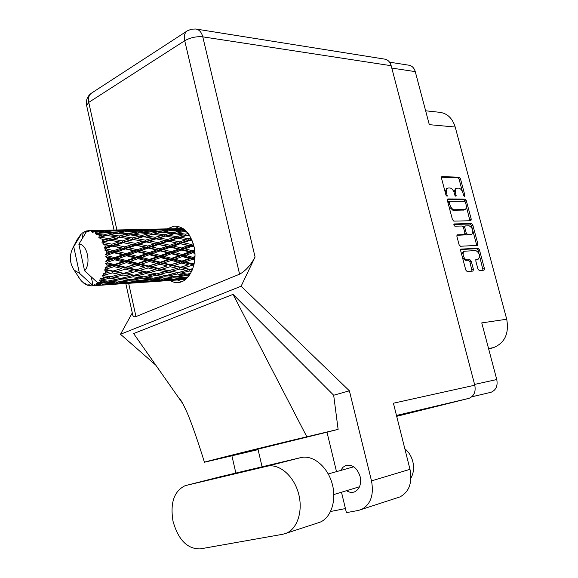 <?xml version="1.0" encoding="UTF-8"?>
<svg xmlns="http://www.w3.org/2000/svg" width="578" height="578" viewBox="0 0 578 578"><rect width="100%" height="100%" fill="white"/><g stroke="black" fill="none" stroke-linecap="round" stroke-linejoin="round"><path stroke-width="0.87" d="M464.279 251.307L463.05 251.748L461.735 254.732M464.741 251.199L464.423 251.257C463.188 251.827 462.834 253.309 463.346 255.693C464.199 258.323 465.435 259.71 467.038 259.869L469.892 259.681L471.258 261.227L473.425 269.399L473.014 271.075L467.161 271.566L465.774 270.005L460.688 250.773L461.092 249.118L478.064 248.186L479.4 249.725L484.415 268.524L484.024 270.179L479.292 270.576L477.941 269.037L475.781 260.916L476.178 259.269L478.382 259.074C480.426 255.751 479.574 252.918 475.824 250.57L464.741 251.199M453.896 225.08L454.864 226.193L462.097 226.005L463.469 227.58L464.893 232.941L464.51 234.552L457.306 234.856L456.909 236.489L459.077 244.682L460.464 246.257L477.435 245.383L477.811 243.764L472.826 225.088L471.482 223.527L454.272 223.939L453.896 225.08M453.809 221.107L470.889 220.738L471.243 219.17L466.294 200.609L464.95 199.034L447.769 198.955L447.401 200.53L452.422 219.517L453.809 221.107M463.029 193.218L463.607 195.378L464.661 196.462L464.9 195.393L460.464 178.775L459.12 177.186L442.047 176.637L441.498 178.205L445.992 195.198L447.09 196.303L446.765 193.009C446.18 190.379 446.556 188.724 447.899 188.045L449.922 187.98C451.851 188.327 453.318 190.032 454.315 193.11L454.893 195.285L455.97 196.383L455.637 193.124C455.052 190.516 455.421 188.876 456.736 188.211L458.708 188.146C460.601 188.486 462.039 190.176 463.029 193.218M474.574 384.421L496.762 379.536L481.763 322.892L506.718 319.237L455.211 127.037L429.302 124.66L415.264 71.621L391.797 68.081M488.677 348.996L493.547 347.616L488.547 348.512M425.632 110.795L439.114 112.248C447.004 113.078 452.372 118.006 455.211 127.037M506.718 319.237C509.211 333.484 504.818 342.942 493.547 347.616M396.869 415.351L397.982 415.069M456.598 188.269L455.399 188.753L454.033 192.236M447.755 188.103L446.556 188.594L445.147 192.004M462.371 191.455L459.134 179.325L457.79 177.742L441.447 177.229M465.066 201.556L463.607 199.562L447.365 199.475M469.928 220.782L466.352 206.382M465.456 202.329L464.517 201.231L449.474 201.195L449.222 202.3L449.836 204.619C450.847 207.733 452.321 209.438 454.257 209.735L464.936 209.59C466.287 208.925 466.663 207.264 466.07 204.612L465.456 202.329M448.246 201.715L447.827 202.141M449.041 206.722L452.906 210.269L454.257 209.735M463.737 210.06L452.906 210.269M453.846 224.437L470.131 224.04L471.475 225.593L472.269 228.577M473.028 231.41L476.453 244.256L477.811 243.764M476.467 245.44L476.453 244.256M456.895 235.311L463.31 234.971M471.453 234.314L471.8 234.256C473.772 230.983 472.905 228.166 469.184 225.817L465.153 225.947L464.784 227.544L466.208 232.898L467.566 234.458L471.453 234.314L470.571 234.711M463.939 226.431L463.339 227.205M464.972 233.787L466.208 234.964L467.566 234.458M470.095 234.82L466.208 234.964M477.153 259.508L475.781 259.666M462.501 257.615L465.666 260.353L467.038 259.869M472.031 271.169L469.885 261.711L468.52 260.165L465.666 260.353M478.801 253.07L478.035 250.209L476.698 248.67L460.688 249.544M483.035 270.266L479.675 256.336M496.762 379.536C497.911 385.887 496.018 390.136 491.076 392.274L471.778 396.819M389.543 62.171L408.653 65.169C411.904 65.661 414.108 67.807 415.264 71.621M317.43 523.061L319.909 522.252C331.375 517.678 337.01 499.536 331.909 482.782C326.953 465.976 312.611 454.655 300.835 457.603L219.886 476.85M186.138 485.426L184.989 485.751C174.029 491.177 170.033 502.99 173.01 521.204C178.277 539.888 187.351 549.114 200.234 548.89L282.75 534.274L286.255 533.241C297.786 528.632 303.436 509.904 298.255 492.528C293.219 475.109 278.748 463.296 266.92 466.265L186.138 485.426L220.297 476.749M404.824 448.738C408.711 451.909 411.37 456.187 412.808 461.576C414.238 467.761 413.624 473.209 410.958 477.927M346.533 490.693C349.249 492.442 351.923 492.832 354.552 491.878C359.632 489.241 361.481 484.133 360.123 476.561C357.182 467.891 352.421 464.192 345.832 465.456L342.899 467.327L340.76 470.449M169.802 280.547L174.195 282.317L178.718 282.49C190.003 281.414 198.044 262.665 193.926 246.199C190.155 232.847 183.566 226.164 174.151 226.135L167.252 228.837M174.989 228.664L178.927 226.612M196.484 29.124L384.493 59.093C387.78 59.592 390.005 61.795 391.176 65.711L474.784 385.208L393.408 403.206L409.99 469.336C412.49 482.825 409.123 492.023 399.889 496.943L397.902 497.593M235.94 473.418L231.944 455.963M262.145 467.089L258.091 449.626L204.424 462.234C202.979 462.176 271.017 445.255 306.839 436.787L338.123 429.367L326.989 432.185L336.512 471.634M399.889 496.943L358.505 510.41L346.41 512.65L341.482 492.218M361.329 509.572C370.679 504.536 374.067 494.978 371.502 480.889L349.387 390.815L333.672 395.236L338.123 429.367M182.901 403.791L133.626 333.557L233.05 294.368L306.839 436.787M333.672 395.236L233.05 294.368M349.387 390.815L241.12 286.204L120.513 334.257L132.283 312.936M155.8 365.159L120.513 334.257M474.784 385.208C475.961 391.768 474.047 396.14 469.033 398.336L396.696 416.312M241.12 286.204L255.079 256.993C250.621 265.316 245.455 271.046 239.588 274.174L135.982 316.592L133.8 316.845L132.832 315.429M181.629 281.717L177.475 280.005M330.602 511.501L345.427 508.561M258.091 449.626L219.503 458.578L326.989 432.185M99.329 284.629L95.211 285.12L96.403 284.578L99.329 284.629L101.006 283.986M122.839 283.047L113.44 284.116L106.764 284.13L116.243 282.852L122.839 283.047L124.458 282.411M145.439 281.522L136.35 282.563L129.992 282.563L139.168 281.32L145.439 281.522L147.014 280.894M167.201 280.055L158.379 281.067L152.332 281.053L161.197 279.846L167.201 280.055L168.725 279.434M186.188 278.885L173.819 279.608L182.417 278.423L186.506 278.596M182.973 228.491L177.829 228.613M183.97 229.191L181.579 229.105L183.58 228.902M187.229 277.895L186.282 277.83L187.474 277.642M185.509 279.449L182.186 279.579L185.798 279.217M91.245 276.913L92.964 284.882L92.039 284.716L92.234 285.835L90.984 285.872L89.25 284.773L89.648 285.749L87.935 284.549L87.964 285.351L86.736 284.889L85.197 283.516L85.443 284.231L83.94 282.772L83.861 283.184L81.26 280.785L78.153 276.515M92.039 284.716L79.417 273.235L74.121 270.107L80.212 279.485M81.072 234.466L72.395 248.829C69.244 256.386 69.815 263.474 74.121 270.107M80.718 234.516L76.599 240.535M170.821 228.801L156.652 229.083M183.125 228.592L168.942 228.895L183.103 228.577M180.502 229.466L181.579 229.105M177.648 228.996L177.901 229.531M168.379 229.09L168.942 228.895M149.406 229.271L134.66 229.567M153.387 229.141L162.295 229.047L156.356 229.473L147.368 229.372L153.387 229.141M166.305 229.069L175.047 229.249L169.246 229.957L160.402 229.582L166.305 229.069M185.235 230.232L181.846 230.824L173.205 230.189L178.985 229.394L184.584 229.668M183.674 231.771L185.733 231.171M181.846 230.824L182.128 231.923M171.601 230.687L173.205 230.189M176.536 229.712L175.047 229.249M169.246 229.957L169.527 230.781M159.282 229.95L160.402 229.582M163.177 229.314L162.295 229.047M156.356 229.473L156.602 230.015M146.79 229.574L147.368 229.372M131.278 229.625L140.454 229.524L134.241 229.965L124.949 229.871L131.278 229.625M144.601 229.545L153.632 229.733L147.535 230.456L138.417 230.073L144.601 229.545M157.693 229.878L166.558 230.34L160.554 231.337L151.638 230.687L157.693 229.878M170.546 230.608L179.202 231.33L173.284 232.58L164.564 231.691L170.546 230.608M188.226 233.498L185.668 234.162L177.186 233.042L183.096 231.713L187.127 232.146M185.668 234.162L185.776 235.6L189.114 234.733M191.058 238.1L188.847 238.808L180.618 237.298L189.151 234.798M174.614 233.729L177.186 233.042M181.622 232.031L179.202 231.33M173.284 232.58L173.501 233.946M162.418 232.305L164.564 231.691M168.588 230.947L166.558 230.34M160.554 231.337L160.828 232.443M149.962 231.207L151.638 230.687M155.164 230.196L153.632 229.733M147.535 230.456L147.823 231.294M137.246 230.456L138.417 230.073M141.364 229.798L140.454 229.524M134.241 229.965L134.486 230.514M127.16 229.762L111.807 230.073M124.335 230.073L124.949 229.871M85.631 231.626L84.171 231.894L83.817 233.281L82.95 232.638L81.874 233.461L82.777 237.666M83.955 232.746L82.95 232.638M122.037 230.044L131.379 230.232L124.978 230.976L115.564 230.593L122.037 230.044M135.577 230.384L144.724 230.853L138.445 231.872L129.212 231.214L135.577 230.384M148.842 231.128L157.794 231.857L151.581 233.136L142.578 232.226L148.842 231.128M161.804 232.24L170.539 233.216L164.376 234.74L155.619 233.606L161.804 232.24M174.455 233.707L182.937 234.899L176.817 236.648L168.299 235.304L174.455 233.707M186.737 235.484L189.916 235.997M188.847 238.808L188.717 240.231L191.636 239.314M193.269 243.721L191.188 244.465L183.269 242.681L189.678 240.484L188.717 240.231L191.795 239.668M176.817 236.648L176.803 238.1L185.776 235.6L182.937 234.899M177.778 238.172L186 239.74L179.606 241.886L171.377 240.21L177.778 238.172L176.803 238.1L180.618 237.298M164.376 234.74L164.484 236.207L170.922 234.61M165.453 236.091L173.971 237.493L167.569 239.48L159.058 237.941L168.299 235.304M173.386 233.974L170.539 233.216M152.939 234.307L155.619 233.606M160.287 232.558L157.794 231.857M151.581 233.136L151.804 234.516M140.353 232.862L142.578 232.226M146.819 231.46L144.724 230.853M138.445 231.872L138.72 232.992M127.463 231.742L129.212 231.214M132.969 230.701L131.379 230.232M124.978 230.976L125.26 231.821M108.281 230.131L117.767 230.03L111.243 230.478L101.634 230.384L108.281 230.131M118.707 230.304L117.767 230.03M111.243 230.478L111.489 231.034M114.343 230.983L115.564 230.593M104.018 230.268L88.672 230.571L87.003 231.792L86.996 230.824L85.782 231.186L85.334 232.501L84.504 231.727M100.998 230.593L101.634 230.384M93.557 285.626L109.119 284.542L93.557 285.626L92.964 284.882M95.211 285.12L94.38 284.268L93.911 285.546M97.639 283.834L106.359 282.223L113.194 282.7L103.693 284.073L97.639 283.834L96.743 283.184L96.403 284.578M98.159 282.498L97.964 283.61M88.051 230.846L86.996 230.824M112.58 230.904L122.03 231.381L115.441 232.421L105.897 231.756L112.58 230.904M126.279 231.655L135.541 232.399L129.024 233.714L119.725 232.79L126.279 231.655M139.688 232.797L148.705 233.779L142.267 235.34L133.2 234.184L139.688 232.797M152.751 234.285L161.537 235.492L155.121 237.276L146.321 235.918L152.751 234.285M189.678 240.484L192.351 241.04M88.672 230.571L88.318 231.684L90.016 230.571L94.178 230.55L91.273 230.723L91.114 232.024L92.61 231.048L98.592 230.571L108.231 230.759L101.526 231.518L92.964 231.164L92.429 232.45L94.286 231.706L98.433 231.93L95.507 232.363L95.139 233.917L102.826 232.212L112.385 232.963L105.564 234.307L97.104 233.476L96.367 234.863L98.325 234.531L102.414 234.986L99.423 235.658L98.809 237.377L106.735 235.506L116.135 236.756L109.112 238.62L100.825 237.377L99.871 238.779L105.853 239.53L102.768 240.412L101.887 242.182L103.657 242.146L110.073 240.238L119.22 241.893L111.922 244.191L103.881 242.63L102.711 243.967L108.534 245.282L105.319 246.322L104.163 248.041L105.918 248.352L112.616 246.127L121.438 248.049L113.808 250.65L106.063 248.901L104.697 250.079L110.268 251.864L106.901 253.019L105.485 254.566L107.176 255.201L114.184 252.788L122.644 254.826L114.646 257.586L107.233 255.787L105.695 256.726L107.371 257.99L110.933 258.857L107.407 260.057L105.767 261.328L107.335 262.246L114.682 259.782L122.753 261.776L114.372 264.543L107.298 262.824L105.637 263.474L107.096 264.984L110.492 265.793L104.994 267.889L106.395 269.023L114.068 266.646L121.756 268.445L113.021 271.06L106.273 269.565L104.524 269.883L105.738 271.53L108.975 272.224L103.209 273.82L104.423 275.092L112.385 272.932L119.733 274.398L110.673 276.71L102.443 275.525L103.383 277.209L106.489 277.722L100.55 278.733L101.547 280.055L109.762 278.235L116.807 279.253L107.494 281.139L99.532 280.041L100.204 281.645L103.202 281.941L99.141 282.671L97.227 282.331L84.576 270.779C91.469 263.72 87.141 243.757 78.861 244.219L84.576 270.779M86.967 230.832L78.861 244.219M99.141 282.671L100.204 281.645M102.53 278.647L103.383 277.209M104.213 275.554L104.423 275.092M105.145 273.3L105.738 271.53M106.273 269.565L106.395 269.023M106.807 266.964L107.096 264.984M107.298 262.824L107.335 262.246M107.407 260.057L107.371 257.99M107.233 255.787L107.176 255.201M106.901 253.019L106.54 251.004M106.063 248.901L105.918 248.352M105.319 246.322L104.661 244.494M103.881 242.63L103.657 242.146M102.768 240.412L101.858 238.887M100.825 237.377L100.536 236.994M99.423 235.658L98.325 234.531M95.507 232.363L94.286 231.706M91.273 230.723L90.016 230.571M191.188 244.465L190.819 245.78L193.579 244.826M194.613 250.007L192.532 250.773L184.974 248.843L191.723 246.387L190.819 245.78L193.738 245.419M179.606 241.886L179.353 243.28L188.717 240.231L186 239.74M180.3 243.714L188.197 245.542L181.47 247.976L173.573 246.091L180.3 243.714L179.353 243.28L183.269 242.681M167.569 239.48L167.439 240.925L176.803 238.1L173.971 237.493M168.4 241.185L176.63 242.912L169.918 245.245L161.724 243.425L168.4 241.185L167.439 240.925L171.377 240.21M155.121 237.276L155.114 238.765L164.484 236.207L161.537 235.492M156.082 238.837L164.607 240.426L157.924 242.623L149.399 240.918L156.082 238.837L155.114 238.765L159.058 237.941M142.267 235.34L142.383 236.836L148.669 235.304M143.344 236.72L152.144 238.143L145.468 240.173L136.639 238.606L146.321 235.918M151.66 234.552L148.705 233.779M130.404 234.906L133.2 234.184M138.135 233.115L135.541 232.399M129.024 233.714L129.241 235.109M117.399 233.44L119.725 232.79M124.198 231.995L122.03 231.381M115.441 232.421L115.716 233.563M109.871 231.229L108.231 230.759M101.526 231.518L101.807 232.37M104.076 232.298L105.897 231.756M95.139 230.824L94.178 230.55M116.684 233.368L126.018 234.372L119.263 235.969L109.878 234.791L116.684 233.368M130.195 234.878L139.284 236.113L132.564 237.934L123.468 236.554L130.195 234.878M191.723 246.387L194.092 246.965M192.532 250.773L191.939 251.892L194.721 250.91M194.974 256.531L192.777 257.311L185.603 255.397L192.727 252.81L191.939 251.892L194.808 251.719M181.47 247.976L180.986 249.219L190.819 245.78L188.197 245.542M181.839 249.992L189.374 251.929L182.272 254.515L174.758 252.564L181.839 249.992L180.986 249.219L184.974 248.843M169.918 245.245L169.549 246.589L179.353 243.28L176.63 242.912M170.452 247.203L178.335 249.118L171.269 251.676L163.437 249.718L170.452 247.203L169.549 246.589L173.573 246.091M157.924 242.623L157.664 244.046L167.439 240.925L164.607 240.426M158.61 244.487L166.811 246.344L159.788 248.836L151.609 246.914L158.61 244.487L157.664 244.046L161.724 243.425M145.468 240.173L145.338 241.655L155.114 238.765L152.144 238.143M146.306 241.915L154.81 243.67L147.823 246.055L139.312 244.205L146.306 241.915L145.338 241.655L149.399 240.918M132.564 237.934L132.557 239.451L142.383 236.836L139.284 236.113M133.532 239.523L142.361 241.142L135.368 243.389L126.553 241.655L133.532 239.523L132.557 239.451L136.639 238.606M119.263 235.969L119.379 237.493L125.542 236.019M120.347 237.37L129.458 238.822L122.471 240.896L113.317 239.306L123.468 236.554M129.075 235.145L126.018 234.372M106.973 235.535L109.878 234.791M115.08 233.685L112.385 232.963M105.564 234.307L105.788 235.723M100.673 232.551L98.433 231.93M192.727 252.81L194.923 253.388M192.777 257.311L192.012 258.171L194.952 257.167M194.338 262.867L191.918 263.655L185.126 261.899L192.626 259.334L192.012 258.171L194.902 258.164M182.272 254.515L181.593 255.527L191.939 251.892L189.374 251.929M182.301 256.581L189.447 258.489L181.969 261.075L174.838 259.211L182.301 256.581L181.593 255.527L185.603 255.397M171.269 251.676L170.683 252.817L180.986 249.219L178.335 249.118M171.471 253.749L178.97 255.707L171.529 258.337L164.073 256.394L171.471 253.749L170.683 252.817L174.758 252.564M159.788 248.836L159.311 250.101L169.549 246.589L166.811 246.344M160.164 250.888L167.996 252.853L160.605 255.498L152.802 253.518L160.164 250.888L159.311 250.101L163.437 249.718M147.823 246.055L147.455 247.42L157.664 244.046L154.81 243.67M148.365 248.049L156.522 249.999L149.182 252.608L141.032 250.621L148.365 248.049L147.455 247.42L151.609 246.914M135.368 243.389L135.122 244.841L145.338 241.655L142.361 241.142M136.061 245.296L144.579 247.174L137.246 249.725L128.771 247.774L136.061 245.296L135.122 244.841L139.312 244.205M122.471 240.896L122.341 242.406L132.557 239.451L129.458 238.822M123.302 242.673L132.131 244.458L124.834 246.9L115.997 245.021L123.302 242.673L122.341 242.406L126.553 241.655M109.112 238.62L109.105 240.166L119.379 237.493L116.135 236.756M110.073 240.238L113.317 239.306M98.809 237.377L101.388 236.785M105.593 235.773L102.414 234.986M192.626 259.334L194.757 259.905M191.918 263.655L194.28 263.178M192.806 268.597L190.01 269.391L183.573 267.932L191.434 265.533L191.029 264.189L194.035 264.37M181.969 261.075L181.138 261.783L192.012 258.171L189.447 258.489M181.651 263.062L188.421 264.782L180.582 267.224L173.819 265.584L181.651 263.062L181.138 261.783L185.126 261.899M171.529 258.337L170.763 259.211L181.593 255.527L178.97 255.707M171.377 260.403L178.494 262.246L170.676 264.803L163.61 263.026L171.377 260.403L170.763 259.211L174.838 259.211M160.605 255.498L159.925 256.524L170.683 252.817L167.996 252.853M160.633 257.607L168.082 259.544L160.316 262.188L152.888 260.288L160.633 257.607L159.925 256.524L164.073 256.394M149.182 252.608L148.604 253.778L159.311 250.101L156.522 249.999M149.391 254.725L157.173 256.719L149.456 259.406L141.682 257.434L149.391 254.725L148.604 253.778L152.802 253.518M137.246 249.725L136.769 251.018L147.455 247.42L144.579 247.174M137.622 251.82L145.772 253.821L138.077 256.524L129.971 254.508L137.622 251.82L136.769 251.018L141.032 250.621M124.834 246.9L124.465 248.294L135.122 244.841L132.131 244.458M125.375 248.93L133.85 250.91L126.206 253.583L117.724 251.567L125.375 248.93L124.465 248.294L128.771 247.774M111.922 244.191L111.67 245.664L122.341 242.406L119.22 241.893M112.616 246.127L111.67 245.664L115.997 245.021M101.887 242.182L109.105 240.166L105.853 239.53M191.434 265.533L193.608 266.068M190.01 269.391L189.049 269.572L192.286 269.94M180.582 267.224L188.421 264.782M179.939 268.994L186.362 270.403L178.197 272.563L171.767 271.284L179.939 268.994L179.65 267.585L183.573 267.932M170.676 264.803L181.138 261.783L178.494 262.246M170.192 266.718L176.94 268.308L168.776 270.649L162.064 269.167L170.192 266.718L169.787 265.345L173.819 265.584M160.316 262.188L159.477 262.903L170.763 259.211L168.082 259.544M159.998 264.211L167.064 265.959L158.928 268.452L151.884 266.79L159.998 264.211L159.477 262.903L163.61 263.026M149.456 259.406L148.691 260.295L159.925 256.524L157.173 256.719M149.312 261.509L156.703 263.38L148.611 266.003L141.227 264.189L149.312 261.509L148.691 260.295L152.888 260.288M138.077 256.524L137.398 257.571L148.604 253.778L145.772 253.821M138.106 258.669L145.866 260.635L137.795 263.344L130.072 261.415L138.106 258.669L137.398 257.571L141.682 257.434M126.206 253.583L125.621 254.775L136.769 251.018L133.85 250.91M126.409 255.743L134.508 257.766L126.481 260.519L118.389 258.511L126.409 255.743L125.621 254.775L129.971 254.508M113.808 250.65L113.331 251.965L124.465 248.294L121.438 248.049M114.184 252.788L113.331 251.965L117.724 251.567M104.163 248.041L111.67 245.664L108.534 245.282M190.617 273.358L187.185 274.153L181.044 273.098L189.223 271.003L191.607 271.479M187.279 274.131L189.873 274.572M189.223 271.003L189.049 269.572L186.362 270.403M178.197 272.563L181.044 273.098M174.079 269.146L176.94 268.308M168.776 270.649L167.822 270.829L171.767 271.284M158.928 268.452L167.064 265.959M158.293 270.258L165.012 271.689L156.559 273.893L149.839 272.592L158.293 270.258L157.996 268.821L162.064 269.167M148.611 266.003L159.477 262.903L156.703 263.38M148.134 267.946L155.164 269.565L146.725 271.956L139.695 270.453L148.134 267.946L147.722 266.552L151.884 266.79M137.795 263.344L136.964 264.074L148.691 260.295L145.866 260.635M137.477 265.403L144.861 267.173L136.422 269.731L129.075 268.048L137.477 265.403L136.964 264.074L141.227 264.189M126.481 260.519L125.722 261.422L137.398 257.571L134.508 257.766M126.344 262.665L134.06 264.565L125.657 267.246L117.948 265.403L126.344 262.665L125.722 261.422L130.072 261.415M114.646 257.586L113.967 258.655L125.621 254.775L122.644 254.826M114.682 259.782L113.967 258.655L118.389 258.511M105.485 254.566L113.331 251.965L110.268 251.864M167.988 272.289L174.419 273.502L165.965 275.496L159.542 274.427L167.988 272.289L167.822 270.829L165.012 271.689M177.28 274.008L183.414 274.998L174.989 276.754L168.819 275.93L177.28 274.008L177.229 272.556L174.419 273.502M188.182 276.848L183.638 277.635L177.721 277.064L186.145 275.388L189.035 275.771M184.599 277.469L186.282 277.83M186.145 275.388L186.224 273.994M175.524 276.645L177.721 277.064M186.159 273.986L183.414 274.998M166.074 275.475L168.819 275.93M156.559 273.893L159.542 274.427M151.696 270.562L155.164 269.565M146.725 271.956L145.772 272.137L149.839 272.592M136.422 269.731L144.861 267.173M135.787 271.566L142.824 273.018L134.06 275.273L127.044 273.958L135.787 271.566L135.49 270.099L139.695 270.453M125.657 267.246L136.964 264.074L134.06 264.565M125.18 269.225L132.528 270.865L123.779 273.315L116.424 271.79L125.18 269.225L124.769 267.802L129.075 268.048M114.372 264.543L113.548 265.288L125.722 261.422L122.753 261.776M114.068 266.646L113.548 265.288L117.948 265.403M105.767 261.328L113.967 258.655L110.933 258.857M145.938 273.625L152.65 274.853L143.922 276.891L137.188 275.814L145.938 273.625L145.772 272.137L142.824 273.018M155.641 275.366L162.071 276.356L153.358 278.155L146.899 277.332L155.641 275.366L155.59 273.885L152.65 274.853M164.925 276.754L171.102 277.498L162.418 279.044L156.226 278.473L164.925 276.754L164.997 275.345M173.848 277.78L179.772 278.264L171.16 279.535L165.178 279.239L173.848 277.78L174.007 276.631M181.55 279.42L182.186 279.579M182.417 278.423L182.619 277.548M172.634 279.326L173.819 279.608M181.745 277.469L179.772 278.264M163.437 278.871L165.178 279.239M173.523 276.566L171.102 277.498M153.929 278.047L156.226 278.473M164.918 275.33L162.071 276.356M144.059 276.862L146.899 277.332M134.06 275.273L137.188 275.814M128.395 272.043L132.528 270.865M123.779 273.315L122.825 273.502L127.044 273.958M113.021 271.06L121.756 268.445M112.385 272.932L112.089 271.436L116.424 271.79M104.994 267.889L113.548 265.288L110.492 265.793M122.998 275.012L130.028 276.262L120.99 278.35L113.931 277.259L122.998 275.012L122.825 273.502L119.733 274.398M133.142 276.775L139.89 277.78L130.866 279.615L124.118 278.784L133.142 276.775L133.092 275.265L130.028 276.262M142.882 278.177L149.334 278.928L140.382 280.503L133.879 279.933L142.882 278.177L142.954 276.746M152.216 279.203L158.437 279.687L149.536 280.987L143.272 280.698L152.216 279.203L152.375 278.04M169.881 280.084L175.676 280.019L161.089 281.009L169.881 280.084L170.077 279.492M169.549 280.547L184.1 279.514M176.593 279.636L175.676 280.019M160.424 280.85L161.089 281.009M161.197 279.846L161.399 278.957M151.089 280.771L152.332 281.053M160.467 278.878L158.437 279.687M141.458 280.323L143.272 280.698M151.848 277.975L149.334 278.928M131.488 279.499L133.879 279.933M142.845 276.732L139.89 277.78M121.149 278.314L124.118 278.784M110.673 276.71L113.931 277.259M103.209 273.82L108.975 272.224M119.957 279.651L126.719 280.402L117.464 282.021L110.636 281.457L119.957 279.651L120.022 278.206M129.732 280.684L136.263 281.161L127.059 282.498L120.499 282.216L129.732 280.684L129.884 279.506M148.257 281.544L154.34 281.472L139.182 282.498L148.257 281.544L148.452 280.951M148.062 282.013L163.162 280.937M155.287 281.081L154.34 281.472M138.496 282.331L139.182 282.498M139.168 281.32L139.363 280.424M128.692 282.274L129.992 282.563M138.373 280.344L136.263 281.161M118.606 281.833L120.499 282.216M129.32 279.441L126.719 280.402M108.151 281.009L110.636 281.457M119.892 278.184L116.807 279.253M109.762 278.235L109.704 276.696L106.489 277.722M125.78 283.068L132.174 282.974L116.424 284.044L125.78 283.068L125.968 282.461M125.722 283.531L141.408 282.418M133.15 282.584L132.174 282.974M115.701 283.877L116.424 284.044M116.243 282.852L116.438 281.948M105.406 283.834L106.764 284.13M115.383 281.869L113.194 282.7M106.359 282.223L106.511 281.031M105.904 280.966L103.202 281.941M102.501 285.113L118.815 283.957M110.123 284.145L109.119 284.542M102.422 284.651L102.609 284.036M92.234 285.835L95.319 285.554M89.648 285.749L90.724 285.713M73.753 246.806L79.417 273.235M87.964 285.351L88.752 285.229M85.443 284.231L86.006 284.246M83.861 283.184L84.236 283.097M102.443 275.525L117.124 277.772M104.524 269.883L140.656 276.385M105.637 263.474L135.49 270.099L163.278 275.063M105.695 256.726L157.996 268.821L184.946 273.784M104.697 250.079L192.185 270.186M102.711 243.967L136.769 251.018L193.912 264.876M116.221 241.337L147.455 247.42L194.851 258.886M140.013 240.701L169.549 246.589L194.88 252.629M162.917 240.101L193.998 246.51M184.859 239.509L192.308 240.925M454.445 193.608L455.637 193.124M455.081 195.761L456.215 195.299M445.544 193.507L446.765 193.009M446.187 195.675L447.343 195.212M441.643 176.81L442.047 176.637M457.79 177.742L459.12 177.186M459.134 179.325L460.464 178.775M463.787 195.841L464.9 195.393M447.574 199.078L447.943 198.926M463.607 199.562L464.95 199.034M464.95 201.137L466.294 200.609M469.9 219.683L471.243 219.17M448.001 202.784L449.222 202.3M448.615 205.111L449.836 204.619M463.094 210.197L464.445 209.669M471.475 225.593L472.826 225.088M463.014 235.087L464.372 234.574M470.131 224.04L471.482 223.527M463.578 227.992L464.784 227.544M464.972 233.353L466.208 232.898M476.734 259.601L478.107 259.125M468.52 260.165L469.892 259.681M469.885 261.711L471.258 261.227M472.053 269.875L473.425 269.399M476.698 248.67L478.064 248.186M478.035 250.209L479.4 249.725M483.049 268.994L484.415 268.524M239.588 274.174L184.722 40.727L88.759 102.378L116.879 229.943M128.656 283.357L135.982 316.592M468.642 398.444L396.479 415.445L469.033 398.336M371.502 480.889L409.99 469.336M391.176 65.711L202.777 36.84L255.079 256.993M235.188 454.445L235.318 455.023M257.492 448.882L257.687 449.72M86.628 105.499L88.759 102.378C87.95 98.05 88.911 94.937 91.649 93.036C87.437 96.006 85.746 100.073 86.57 105.239L114.032 230.008M184.722 40.727C190.379 37.57 196.397 36.277 202.777 36.84C201.505 32.137 199.157 29.521 195.74 29.008L191.347 29.196L187.308 30.858C184.62 32.744 183.761 36.031 184.722 40.727M300.835 457.603L266.92 466.265M448.123 201.736L449.474 201.195M463.592 210.117L464.936 209.59M463.144 235.058L464.51 234.552M470.441 234.762L471.8 234.256M463.794 226.453L465.153 225.947M477.016 259.558L478.382 259.074M491.076 392.274L471.807 396.797M333.853 494.53L359.509 486.763M345.832 465.456L346.908 465.16M175.936 226.099L174.151 226.135M179.635 399.145L179.635 399.051C180.141 399.608 180.9 398.965 186.997 412.396C191.34 422.15 198.673 443.449 204.424 462.234M125.809 283.545L132.911 315.812M187.099 30.995L91.649 93.036M328.246 473.946L353.779 466.807M319.909 522.252L286.255 533.241M72.395 248.829L76.953 239.856M176.904 268.365L178.038 268.004M154.629 269.76L155.988 269.341M131.509 271.205L133.07 270.721M170.185 280.496L164.824 280.865M179.288 279.882L176.731 280.055M107.356 272.722L109.17 272.173M148.669 281.963L143.091 282.339M158.119 281.32L155.468 281.5M126.307 283.487L120.513 283.877M136.141 282.815L133.388 283.003M103.057 285.07L97.046 285.474M113.295 284.369L110.42 284.564M112.811 277.1L111.532 276.978M136.863 275.771L135.245 275.598M159.831 274.478L158.061 274.283M181.767 273.228L180.011 273.018"/></g></svg>
